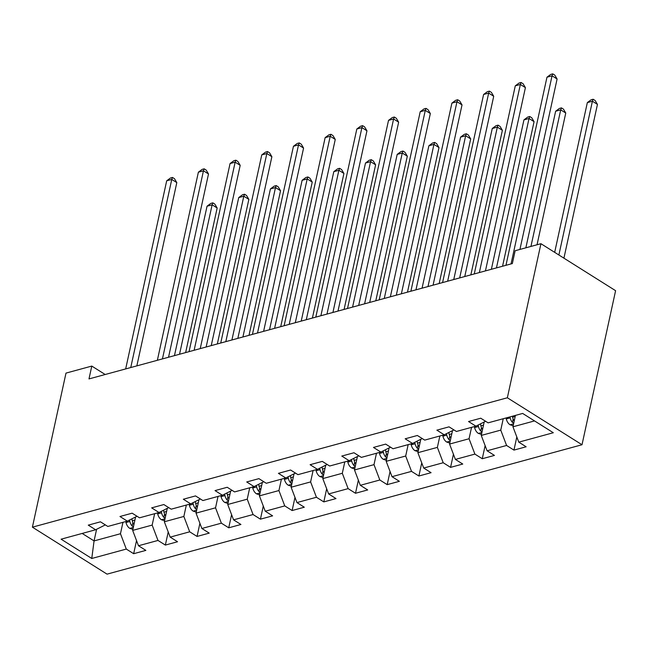 <?xml version="1.0" encoding="UTF-8"?>
<svg xmlns="http://www.w3.org/2000/svg" width="648" height="648" viewBox="0 0 648 648"><rect width="100%" height="100%" fill="white"/><g stroke="black" fill="none" stroke-linecap="round" stroke-linejoin="round"><path stroke-width="0.97" d="M507.352 397.775L540.942 243.705L615.6 290.685L582.009 444.747L107.058 574.144L32.4 527.172L507.352 397.775L582.009 444.747M91.765 558.479L126.303 549.075L133.666 553.708L145.857 550.387L138.494 545.754L157.991 540.44L165.353 545.073L177.544 541.752L170.181 537.119L189.686 531.806L197.049 536.439L209.239 533.118L201.868 528.485L221.373 523.171L228.736 527.804L240.926 524.483L233.564 519.85L253.06 514.536L260.431 519.17L272.614 515.849L265.251 511.215L284.756 505.902L292.118 510.535L304.309 507.214L296.946 502.581L316.443 497.267L323.814 501.9L335.996 498.579L328.633 493.946L348.138 488.633L355.501 493.266L367.691 489.945L360.32 485.312L379.825 479.998L387.188 484.639L399.379 481.318L392.016 476.677L411.521 471.371L418.883 476.005L431.074 472.684L423.703 468.05L443.208 462.737L450.571 467.37L462.761 464.049L455.398 459.416L474.895 454.102L482.266 458.735L494.448 455.414L487.085 450.781L506.59 445.468L513.953 450.101L526.144 446.78L518.781 442.147L553.311 432.734L522.644 413.44L488.106 422.844L480.743 418.211L468.553 421.532L475.916 426.165L456.419 431.479L449.048 426.846L436.865 430.167L444.228 434.8L424.724 440.114L417.361 435.48L405.17 438.801L412.541 443.435L393.036 448.748L385.673 444.115L373.483 447.436L380.846 452.069L361.341 457.383L353.978 452.75L341.788 456.07L349.159 460.704L329.654 466.017L322.291 461.384L310.1 464.705L317.463 469.338L297.967 474.652L290.596 470.019L278.413 473.34L285.776 477.973L266.271 483.286L258.908 478.645L246.718 481.966L254.081 486.608L234.584 491.921L227.221 487.28L215.031 490.601L222.394 495.234L202.889 500.548L195.526 495.914L183.335 499.235L190.706 503.869L171.202 509.182L163.839 504.549L151.648 507.87L159.011 512.503L139.514 517.817L132.143 513.184L119.961 516.505L127.324 521.138L107.819 526.451L100.456 521.818L88.266 525.139L95.629 529.772L61.098 539.185L91.765 558.479L94.065 540.918L120.471 533.725L122.958 522.329M105.187 374.504L91.789 366.079L88.995 378.918L512.341 263.574L515.144 250.736L540.942 243.705M503.237 418.721L500.758 430.118L481.253 435.432L484.178 422.002M485.619 421.281L475.916 426.165M506.59 445.468L500.758 430.118M487.085 450.781L481.253 435.432M471.55 427.356L469.063 438.753L449.566 444.066L452.49 430.637M453.932 429.916L444.228 434.8M474.895 454.102L469.063 438.753M455.398 459.416L449.566 444.066M439.862 435.991L437.376 447.387L417.871 452.701L420.803 439.271M422.237 438.55L412.541 443.435M443.208 462.737L437.376 447.387M423.703 468.05L417.871 452.701M408.167 444.625L405.689 456.022L386.184 461.327L389.108 447.906M390.55 447.185L380.846 452.069M411.521 471.371L405.689 456.022M392.016 476.677L386.184 461.327M376.48 453.26L373.993 464.648L354.497 469.962L357.421 456.54M358.854 455.819L349.159 460.704M379.825 479.998L373.993 464.648M360.32 485.312L354.497 469.962M344.785 461.894L342.306 473.283L322.801 478.597L325.725 465.175M327.167 464.454L317.463 469.338M348.138 488.633L342.306 473.283M328.633 493.946L322.801 478.597M313.097 470.529L310.611 481.918L291.114 487.231L294.038 473.81M295.48 473.089L285.776 477.973M316.443 497.267L310.611 481.918M296.946 502.581L291.114 487.231M281.41 479.164L278.924 490.552L259.419 495.866L262.351 482.444M263.785 481.715L254.081 486.608M284.756 505.902L278.924 490.552M265.251 511.215L259.419 495.866M249.715 487.798L247.236 499.187L227.731 504.5L230.656 491.079M232.097 490.35L222.394 495.234M253.06 514.536L247.236 499.187M233.564 519.85L227.731 504.5M218.028 496.425L215.541 507.821L196.036 513.135L198.968 499.713M200.402 498.984L190.706 503.869M221.373 523.171L215.541 507.821M201.868 528.485L196.036 513.135M186.332 505.059L183.854 516.456L164.349 521.77L167.273 508.348M168.715 507.619L159.011 512.503M189.686 531.806L183.854 516.456M170.181 537.119L164.349 521.77M154.645 513.694L152.159 525.091L132.662 530.404L135.586 516.974M137.028 516.254L127.324 521.138M157.991 540.44L152.159 525.091M138.494 545.754L132.662 530.404M96.601 529.286L94.065 540.918L82.175 533.442M105.332 524.888L95.629 529.772M126.303 549.075L120.471 533.725M91.789 366.079L65.991 373.102L32.4 527.172M515.427 415.4L512.949 426.797L534.527 420.916M518.781 442.147L512.949 426.797M133.666 553.708L136.526 540.586M165.353 545.073L168.221 531.951M197.049 536.439L199.908 523.317M228.736 527.804L231.595 514.682M260.431 519.17L263.291 506.048M292.118 510.535L294.978 497.413M323.814 501.9L326.673 488.778M355.501 493.266L358.36 480.152M387.188 484.639L390.056 471.517M418.883 476.005L421.743 462.883M450.571 467.37L453.43 454.248M482.266 458.735L485.125 445.613M513.953 450.101L516.812 436.979M136.85 365.877L176.807 182.606L171.761 179.431L130.75 367.538M166.69 180.816L170.448 178.014L172.481 177.463L171.761 179.431L166.69 180.816L125.672 368.923M172.481 177.463L174.498 178.727L176.807 182.606M132.881 529.384L129.713 528.339A7.727 5.354 -105.2 0 1 126.012 522.523L125.793 521.559M185.636 352.585L217.161 208L212.123 204.825L207.044 206.21L174.458 355.631M133.934 524.556A7.727 5.354 -105.2 0 1 132.305 520.806L131.868 518.854M129.543 520.02L129.867 521.47A7.727 5.354 74.8 0 0 132.127 526.022L133.456 526.751M179.537 354.245L212.123 204.825L212.836 202.856L214.853 204.12L217.161 208M207.044 206.21L210.803 203.407L212.836 202.856M168.537 357.242L208.502 173.972L203.456 170.797L162.437 358.903M198.377 172.182L202.144 169.379L204.169 168.828L203.456 170.797L198.377 172.182L157.359 360.288M204.169 168.828L206.194 170.092L208.502 173.972M200.232 348.608L240.189 165.337L235.143 162.162L194.133 350.268M230.064 163.547L233.831 160.744L235.864 160.194L235.143 162.162L230.064 163.547L189.054 351.653M235.864 160.194L237.881 161.465L240.189 165.337M164.576 520.749L161.401 519.712A7.727 5.354 -105.2 0 1 157.699 513.888L157.488 512.924M217.331 343.95L248.856 199.365L243.81 196.19L238.731 197.575L206.153 346.996M165.621 515.921A7.727 5.354 -105.2 0 1 164.001 512.171L163.563 510.219M161.239 511.385L161.563 512.835A7.727 5.354 74.8 0 0 163.814 517.388L165.143 518.116M211.232 345.611L243.81 196.19L244.531 194.222L246.548 195.485L248.856 199.365M238.731 197.575L242.498 194.773L244.531 194.222M196.263 512.114L193.096 511.078A7.727 5.354 -105.2 0 1 189.394 505.254L189.176 504.29M249.018 335.316L280.544 190.731L275.497 187.556L270.419 188.941L237.84 338.361M197.316 507.287A7.727 5.354 -105.2 0 1 195.688 503.536L195.251 501.584M192.926 502.751L193.25 504.201A7.727 5.354 74.8 0 0 195.51 508.753L196.838 509.482M242.919 336.976L275.497 187.556L276.218 185.587L278.235 186.859L280.544 190.731M270.419 188.941L274.185 186.138L276.218 185.587M231.919 339.973L271.877 156.703L266.838 153.527L225.82 341.634M261.76 154.913L265.526 152.11L267.551 151.559L266.838 153.527L261.76 154.913L220.741 343.019M267.551 151.559L269.568 152.831L271.877 156.703M263.615 331.339L303.572 148.068L298.526 144.893L257.515 332.999M293.447 146.278L297.213 143.475L299.246 142.924L298.526 144.893L293.447 146.278L252.436 334.384M299.246 142.924L301.263 144.196L303.572 148.068M295.302 322.704L335.259 139.433L330.221 136.258L289.202 324.373M325.142 137.643L328.901 134.841L330.934 134.29L330.221 136.258L325.142 137.643L284.124 325.75M330.934 134.29L332.951 135.562L335.259 139.433M227.95 503.48L224.783 502.443A7.727 5.354 -105.2 0 1 221.081 496.619L220.863 495.655M280.714 326.681L312.239 182.096L307.192 178.921L302.114 180.306L269.536 329.727M229.003 498.652A7.727 5.354 -105.2 0 1 227.383 494.902L226.938 492.95M224.621 494.116L224.945 495.566A7.727 5.354 74.8 0 0 227.197 500.118L228.525 500.847M274.614 328.342L307.192 178.921L307.905 176.953L309.93 178.224L312.239 182.096M302.114 180.306L305.88 177.503L307.905 176.953M259.646 494.845L256.47 493.808A7.727 5.354 -105.2 0 1 252.777 487.985L252.558 487.021M312.401 318.046L343.926 173.462L338.88 170.286L333.801 171.671L301.223 321.092M260.699 490.018A7.727 5.354 -105.2 0 1 259.07 486.267L258.633 484.315M256.308 485.482L256.632 486.932A7.727 5.354 74.8 0 0 258.892 491.484L260.221 492.221M306.301 319.707L338.88 170.286L339.601 168.318L341.618 169.59L343.926 173.462M333.801 171.671L337.567 168.869L339.601 168.318M291.333 486.211L288.166 485.174A7.727 5.354 -105.2 0 1 284.464 479.35L284.245 478.386M344.088 309.412L375.613 164.827L370.575 161.652L365.496 163.037L332.918 312.458M292.386 481.383A7.727 5.354 -105.2 0 1 290.766 477.641L290.32 475.681M287.996 476.847L288.328 478.297A7.727 5.354 74.8 0 0 290.579 482.849L291.908 483.586M337.997 311.081L370.575 161.652L371.288 159.683L373.305 160.955L375.613 164.827M365.496 163.037L369.255 160.234L371.288 159.683M326.989 314.078L366.954 130.799L361.908 127.624L320.89 315.738M356.829 129.009L360.596 126.206L362.629 125.655L361.908 127.624L356.829 129.009L315.811 317.115M362.629 125.655L364.646 126.927L366.954 130.799M323.028 477.576L319.853 476.539A7.727 5.354 -105.2 0 1 316.151 470.715L315.941 469.751M375.783 300.777L407.309 156.192L402.262 153.017L397.184 154.402L364.605 303.823M324.081 472.748A7.727 5.354 -105.2 0 1 322.453 469.006L322.016 467.046M319.691 468.221L320.015 469.67A7.727 5.354 74.8 0 0 322.267 474.223L323.595 474.952M369.684 302.446L402.262 153.017L402.983 151.049L405 152.321L407.309 156.192M397.184 154.402L400.95 151.6L402.983 151.049M358.684 305.443L398.642 122.164L393.595 118.997L352.585 307.103M388.517 120.374L392.283 117.58L394.316 117.021L393.595 118.997L388.517 120.374L347.506 308.489M394.316 117.021L396.333 118.292L398.642 122.164M354.715 468.941L351.548 467.905A7.727 5.354 -105.2 0 1 347.846 462.089L347.628 461.117M407.471 292.151L438.996 147.558L433.949 144.391L428.879 145.768L396.293 295.196M355.768 464.114A7.727 5.354 -105.2 0 1 354.14 460.372L353.703 458.411M351.378 459.586L351.702 461.036A7.727 5.354 74.8 0 0 353.962 465.588L355.29 466.317M401.371 293.811L433.949 144.391L434.67 142.414L436.687 143.686L438.996 147.558M428.879 145.768L432.637 142.973L434.67 142.414M390.371 296.808L430.337 113.538L425.291 110.363L384.272 298.469M420.212 111.739L423.978 108.945L426.003 108.386L425.291 110.363L420.212 111.739L379.193 299.854M426.003 108.386L428.02 109.658L430.337 113.538M386.402 460.307L383.235 459.27A7.727 5.354 -105.2 0 1 379.534 453.454L379.315 452.482M439.166 283.516L470.691 138.923L465.645 135.756L460.566 137.133L427.988 286.562M387.455 455.479A7.727 5.354 -105.2 0 1 385.835 451.737L385.39 449.777M383.073 450.951L383.397 452.401A7.727 5.354 74.8 0 0 385.649 456.953L386.978 457.682M433.067 285.177L465.645 135.756L466.358 133.78L468.383 135.051L470.691 138.923M460.566 137.133L464.333 134.339L466.358 133.78M422.067 288.174L462.024 104.903L456.978 101.728L415.967 289.834M451.899 103.113L455.666 100.31L457.699 99.752L456.978 101.728L451.899 103.113L410.889 291.219M457.699 99.752L459.716 101.023L462.024 104.903M418.098 451.672L414.931 450.635A7.727 5.354 -105.2 0 1 411.229 444.82L411.01 443.848M470.853 274.882L502.378 130.297L497.332 127.121L492.253 128.507L459.675 277.927M419.151 446.845A7.727 5.354 -105.2 0 1 417.523 443.102L417.085 441.142M414.76 442.317L415.085 443.767A7.727 5.354 74.8 0 0 417.344 448.319L418.673 449.048M464.754 276.542L497.332 127.121L498.053 125.145L500.07 126.417L502.378 130.297M492.253 128.507L496.02 125.704L498.053 125.145M453.754 279.539L493.711 96.269L488.673 93.093L447.655 281.2M483.594 94.478L487.353 91.676L489.386 91.125L488.673 93.093L483.594 94.478L442.576 282.585M489.386 91.125L491.403 92.389L493.711 96.269M449.785 443.046L446.618 442.001A7.727 5.354 -105.2 0 1 442.916 436.185L442.697 435.221M502.548 266.247L534.065 121.662L529.027 118.487L523.949 119.872L491.37 269.293M450.838 438.218A7.727 5.354 -105.2 0 1 449.218 434.468L448.772 432.508M446.448 433.682L446.78 435.132A7.727 5.354 74.8 0 0 449.032 439.684L450.36 440.413M496.449 267.908L529.027 118.487L529.74 116.51L531.757 117.782L534.065 121.662M523.949 119.872L527.715 117.069L529.74 116.51M485.441 270.904L525.407 87.634L520.36 84.459L479.35 272.565M515.282 85.844L519.048 83.041L521.081 82.49L520.36 84.459L515.282 85.844L474.271 273.95M521.081 82.49L523.098 83.754L525.407 87.634M481.48 434.411L478.305 433.366A7.727 5.354 -105.2 0 1 474.603 427.55L474.393 426.587M537.038 244.774L565.761 113.027L560.714 109.852L555.636 111.237L525.86 247.82M482.533 429.584A7.727 5.354 -105.2 0 1 480.905 425.833L480.468 423.881M478.143 425.048L478.467 426.497A7.727 5.354 74.8 0 0 480.727 431.05L482.047 431.779M530.939 246.434L560.714 109.852L561.435 107.884L563.452 109.148L565.761 113.027M555.636 111.237L559.402 108.435L561.435 107.884M519.931 249.431L557.094 78.999L552.047 75.824L511.037 263.93M546.969 77.209L550.735 74.407L552.768 73.856L552.047 75.824L546.969 77.209L505.958 265.316M552.768 73.856L554.785 75.119L557.094 78.999M513.167 425.776L510 424.74A7.727 5.354 -105.2 0 1 506.299 418.916L506.08 417.952M563.922 258.171L597.448 104.393L592.41 101.218L587.331 102.603L554.68 252.347M514.22 420.949A7.727 5.354 -105.2 0 1 512.592 417.199L512.382 416.235M509.944 416.899L510.154 417.863A7.727 5.354 74.8 0 0 512.414 422.415L513.743 423.144M558.876 254.996L592.41 101.218L593.123 99.249L595.139 100.513L597.448 104.393M587.331 102.603L591.089 99.8L593.123 99.249M129.867 528.395L133.302 527.456M132.305 520.806L134.906 520.101M126.012 522.523L129.867 521.47M132.872 522.596L132.127 526.022M161.554 519.761L164.989 518.821M164.001 512.171L166.593 511.466M157.699 513.888L161.563 512.835M164.568 513.961L163.814 517.388M193.242 511.126L196.684 510.187M195.688 503.536L198.288 502.832M189.394 505.254L193.25 504.201M196.255 505.327L195.51 508.753M224.937 502.492L228.371 501.552M227.383 494.902L229.975 494.197M221.081 496.619L224.945 495.566M227.942 496.7L227.197 500.118M256.624 493.857L260.067 492.917M259.07 486.267L261.671 485.563M252.777 487.985L256.632 486.932M259.637 488.065L258.892 491.484M288.32 485.222L291.754 484.291M290.766 477.641L293.358 476.928M284.464 479.35L288.328 478.297M291.325 479.431L290.579 482.849M320.007 476.588L323.441 475.656M322.453 469.006L325.045 468.293M316.151 470.715L320.015 469.67M323.02 470.796L322.267 474.223M351.694 467.953L355.136 467.022M354.14 460.372L356.74 459.659M347.846 462.089L351.702 461.036M354.707 462.162L353.962 465.588M383.389 459.319L386.824 458.387M385.835 451.737L388.427 451.024M379.534 453.454L383.397 452.401M386.394 453.527L385.649 456.953M415.076 450.692L418.519 449.753M417.523 443.102L420.123 442.398M411.229 444.82L415.085 443.767M418.09 444.893L417.344 448.319M446.772 442.058L450.206 441.118M449.218 434.468L451.81 433.763M442.916 436.185L446.78 435.132M449.777 436.258L449.032 439.684M478.459 433.423L481.893 432.483M480.905 425.833L483.497 425.129M474.603 427.55L478.467 426.497M481.472 427.623L480.727 431.05M510.146 424.788L513.589 423.849M512.592 417.199L515.192 416.494M506.299 418.916L510.154 417.863M513.159 418.989L512.414 422.415"/></g></svg>
